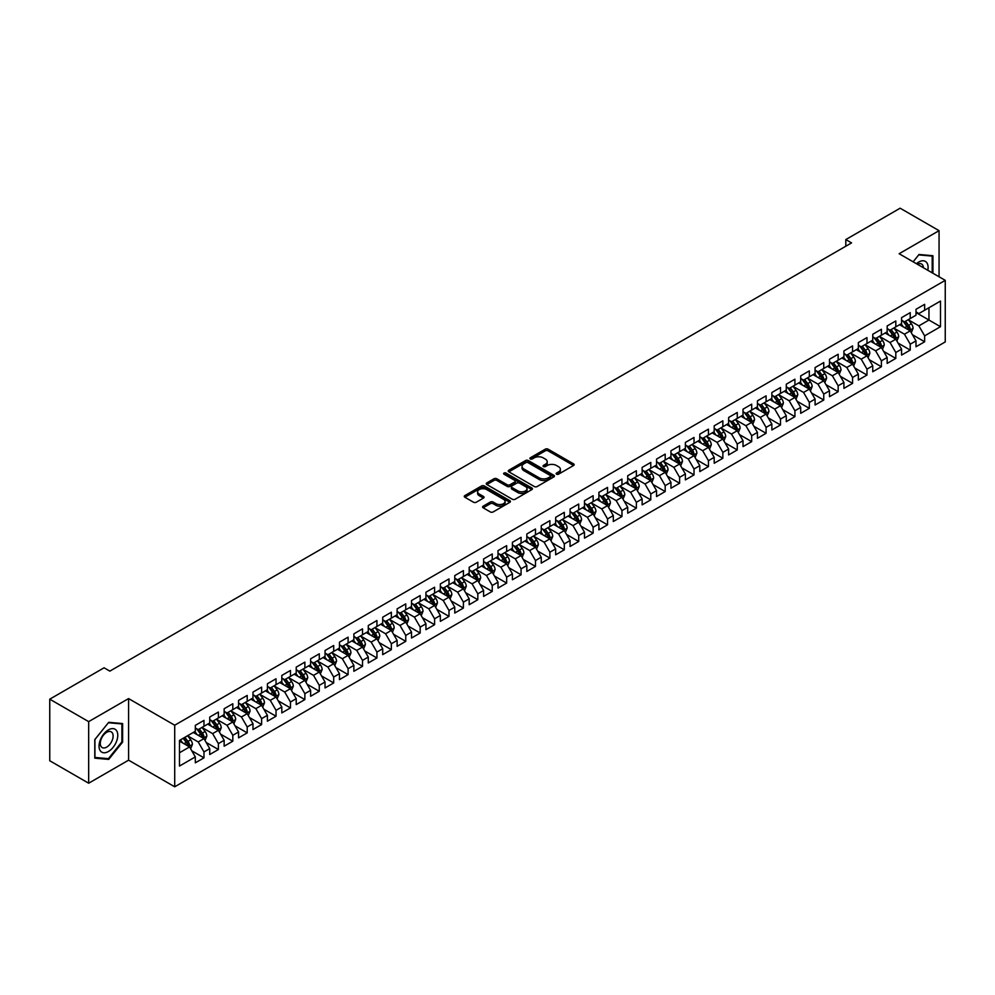 <?xml version="1.0" encoding="UTF-8"?>
<svg xmlns="http://www.w3.org/2000/svg" width="995" height="995" viewBox="0 0 995 995"><rect width="100%" height="100%" fill="white"/><g stroke="black" fill="none" stroke-linecap="round" stroke-linejoin="round"><path stroke-width="1.49" d="M556.566 474.18A1.405 0.808 0 0 0 558.543 474.18L573.58 465.498A2.002 1.157 0 0 0 574.165 464.69A2.002 1.157 0 0 0 573.58 463.869L548.108 449.168A2.002 1.157 0 0 0 545.285 449.168L530.248 457.849A1.405 0.808 0 0 0 532.226 458.993L534.178 457.862A6.405 3.694 0 0 1 543.233 457.862L545.347 459.093A6.405 3.694 0 0 1 547.225 461.705A6.405 3.694 0 0 1 545.347 464.317L543.407 465.436A1.405 0.808 0 0 0 545.384 466.58L547.337 465.461A6.405 3.694 0 0 1 556.392 465.461L558.506 466.692A6.405 3.694 0 0 1 560.384 469.304A6.405 3.694 0 0 1 558.506 471.916L556.566 473.035A1.405 0.808 0 0 0 556.566 474.18L556.566 473.035M483.172 506.181A2.002 1.157 0 0 0 482.587 507.002A2.002 1.157 0 0 0 483.172 507.811L490.311 511.94A2.002 1.157 0 0 0 493.147 511.94L509.838 502.301A2.002 1.157 0 0 0 510.423 501.48A2.002 1.157 0 0 0 509.838 500.672L484.378 485.97A2.002 1.157 0 0 0 481.543 485.97L464.852 495.597A2.002 1.157 0 0 0 464.267 496.418A2.002 1.157 0 0 0 464.852 497.239L473.483 502.214A2.002 1.157 0 0 0 476.306 502.214L483.458 498.097A2.002 1.157 0 0 0 484.043 497.276A2.002 1.157 0 0 0 483.458 496.455L479.18 493.993A5.348 3.084 0 0 1 477.612 491.804A5.348 3.084 0 0 1 480.908 488.955A5.348 3.084 0 0 1 486.742 489.615L503.507 499.303A5.348 3.084 0 0 1 505.074 501.48A5.348 3.084 0 0 1 501.778 504.341A5.348 3.084 0 0 1 495.945 503.669L493.147 502.052A2.002 1.157 0 0 0 490.311 502.052L483.172 506.181L483.172 507.811L490.311 503.719L490.311 502.052M88.667 721.636L88.667 783.214L128.591 760.168L128.591 698.589L88.667 721.636L49.75 699.174L104.089 667.794L109.848 671.127L851.558 242.904L845.8 239.571L845.8 246.238M128.591 698.589L174.71 725.218L945.25 280.354L945.25 341.932L174.71 786.796L174.71 725.218M939.056 276.772L939.056 230.666L899.132 253.725L945.25 280.354M939.056 230.666L900.139 208.204L845.8 239.571M534.315 486.53A2.002 1.157 0 0 0 537.151 486.53L553.842 476.903A2.002 1.157 0 0 0 554.426 476.083A2.002 1.157 0 0 0 553.842 475.262L528.37 460.561A2.002 1.157 0 0 0 525.547 460.561L508.855 470.2A2.002 1.157 0 0 0 508.258 471.021A2.002 1.157 0 0 0 508.855 471.829L534.315 486.53M504.527 474.491A1.405 0.808 0 0 1 505.945 474.677L531.815 489.615L515.149 499.241A2.002 1.157 0 0 1 512.313 499.241L486.853 484.54L493.993 480.436L493.993 478.782L486.853 482.898A2.002 1.157 0 0 0 486.269 483.719A2.002 1.157 0 0 0 486.853 484.54L486.853 482.898M493.993 480.436A2.002 1.157 0 0 1 496.828 480.436L496.828 478.782A2.002 1.157 0 0 0 493.993 478.782M496.828 478.782L507.151 484.739A2.002 1.157 0 0 0 509.987 484.739L514.726 482.003A2.002 1.157 0 0 0 515.31 481.182A2.002 1.157 0 0 0 514.726 480.374L503.967 474.167A1.405 0.808 0 0 1 505.945 473.023L531.84 487.96A2.002 1.157 0 0 1 532.424 488.781A2.002 1.157 0 0 1 531.84 489.602L531.84 487.96M915.997 312.554L928.957 320.042L928.957 307.729L940.499 301.075L924.641 310.229L924.641 304.321L915.997 309.308L915.997 315.216L910.226 318.549L910.226 312.641L901.582 317.629L901.582 323.537L895.811 326.87L895.811 320.962L887.167 325.95L887.167 331.857L881.396 335.191L881.396 329.283L872.752 334.27L872.752 340.178L866.981 343.511L866.981 337.603L858.337 342.591L858.337 348.499L852.578 351.832L852.578 345.924L843.922 350.912L843.922 356.819L838.163 360.153L838.163 354.245L829.507 359.245L829.507 365.153L823.748 368.473L823.748 362.566L815.092 367.565L815.092 373.473L809.333 376.794L809.333 370.886L800.689 375.886L800.689 381.794L794.918 385.115L794.918 379.207L786.274 384.207L786.274 390.115L780.503 393.435L780.503 387.528L771.859 392.527L771.859 398.435L766.088 401.756L766.088 395.848L757.444 400.848L757.444 406.756L751.685 410.077L751.685 404.169L743.029 409.169L743.029 415.077L737.27 418.41L737.27 412.502L728.614 417.49L728.614 423.397L722.855 426.731L722.855 420.823L714.199 425.81L714.199 431.718L708.44 435.051L708.44 429.144L699.796 434.131L699.796 440.039L694.025 443.372L694.025 437.464L685.381 442.452L685.381 448.359L679.61 451.693L679.61 445.785L670.966 450.772L670.966 456.68L665.195 460.013L665.195 454.106L656.551 459.093L656.551 465.001L650.78 468.334L650.78 462.426L642.136 467.414L642.136 473.321L636.377 476.655L636.377 470.747L627.721 475.734L627.721 481.642L621.962 484.975L621.962 479.068L613.306 484.055L613.306 489.963L607.547 493.296L607.547 487.388L598.903 492.388L598.903 498.296L593.132 501.617L593.132 495.709L584.488 500.709L584.488 506.617L578.717 509.937L578.717 504.03L570.073 509.03L570.073 514.937L564.302 518.258L564.302 512.35L555.658 517.35L555.658 523.258L549.887 526.579L549.887 520.671L541.243 525.671L541.243 531.579L535.484 534.9L535.484 528.992L526.828 533.992L526.828 539.899L521.069 543.22L521.069 537.312L512.413 542.312L512.413 548.22L506.654 551.553L506.654 545.646L498.01 550.633L498.01 556.541L492.239 559.874L492.239 553.966L483.595 558.954L483.595 564.861L477.824 568.195L477.824 562.287L469.18 567.274L469.18 573.182L463.409 576.515L463.409 570.608L454.765 575.595L454.765 581.503L448.994 584.836L448.994 578.928L440.35 583.916L440.35 589.824L434.591 593.157L434.591 587.249L425.935 592.236L425.935 598.144L420.176 601.477L420.176 595.57L411.52 600.557L411.52 606.465L405.761 609.798L405.761 603.89L397.117 608.878L397.117 614.786L391.346 618.119L391.346 612.211L382.702 617.198L382.702 623.106L376.931 626.44L376.931 620.532L368.287 625.519L368.287 631.439L362.516 634.76L362.516 628.852L353.872 633.852L353.872 639.76L348.101 643.081L348.101 637.173L339.457 642.173L339.457 648.081L333.698 651.402L333.698 645.494L325.042 650.494L325.042 656.401L319.283 659.722L319.283 653.814L310.627 658.814L310.627 664.722L304.868 668.043L304.868 662.135L296.224 667.135L296.224 673.043L290.453 676.364L290.453 670.456L281.809 675.456L281.809 681.364L276.038 684.697L276.038 678.777L267.394 683.776L267.394 689.684L261.623 693.018L261.623 687.11L252.979 692.097L252.979 698.005L247.208 701.338L247.208 695.43L238.564 700.418L238.564 706.326L232.805 709.659L232.805 703.751L224.149 708.739L224.149 714.646L218.39 717.98L218.39 712.072L209.734 717.059L209.734 722.967L203.975 726.3L203.975 720.392L195.318 725.38L195.318 731.288L179.473 740.442L179.473 766.075L195.318 756.921L189.56 746.934L179.473 741.113M940.499 301.075L940.499 326.708L924.641 335.85L918.87 325.875L908.423 319.843M912.465 334.73L924.641 341.77L924.641 335.85M924.641 341.77L915.997 346.757L915.997 340.85L910.226 344.183L904.455 334.196L894.007 328.163M898.05 343.051L910.226 350.091L910.226 344.183M910.226 350.091L901.582 355.078L901.582 349.17L895.811 352.504L890.052 342.516L879.592 336.484M883.635 351.372L895.811 358.411L895.811 352.504M895.811 358.411L887.167 363.399L887.167 357.491L881.396 360.824L875.637 350.837L865.19 344.805M869.22 359.692L881.396 366.732L881.396 360.824M881.396 366.732L872.752 371.72L872.752 365.812L866.981 369.145L861.222 359.158L850.775 353.125M854.804 368.013L866.981 375.053L866.981 369.145M866.981 375.053L858.337 380.04L858.337 374.132L852.578 377.466L846.807 367.478L836.36 361.446M840.389 376.334L852.578 383.373L852.578 377.466M852.578 383.373L843.922 388.361L843.922 382.453L838.163 385.786L832.392 375.799L821.945 369.767M825.974 384.667L838.163 391.694L838.163 385.786M838.163 391.694L829.507 396.682L829.507 390.774L823.748 394.107L817.977 384.12L807.53 378.088M811.572 392.988L823.748 400.015L823.748 394.107M823.748 400.015L815.092 405.002L815.092 399.094L809.333 402.428L803.562 392.44L793.114 386.408M797.157 401.308L809.333 408.336L809.333 402.428M809.333 408.336L800.689 413.323L800.689 407.415L794.918 410.748L789.159 400.761L778.699 394.729M782.742 409.629L794.918 416.656L794.918 410.748M794.918 416.656L786.274 421.656L786.274 415.736L780.503 419.069L774.744 409.082L764.284 403.05M768.327 417.95L780.503 424.977L780.503 419.069M780.503 424.977L771.859 429.977L771.859 424.069L766.088 427.39L760.329 417.402L749.882 411.37M753.911 426.27L766.088 433.298L766.088 427.39M766.088 433.298L757.444 438.297L757.444 432.39L751.685 435.71L745.914 425.723L735.467 419.691M739.496 434.591L751.685 441.618L751.685 435.71M751.685 441.618L743.029 446.618L743.029 440.71L737.27 444.031L731.499 434.044L721.052 428.012M725.081 442.912L737.27 449.939L737.27 444.031M737.27 449.939L728.614 454.939L728.614 449.031L722.855 452.352L717.084 442.365L706.637 436.332M710.679 451.232L722.855 458.26L722.855 452.352M722.855 458.26L714.199 463.26L714.199 457.352L708.44 460.673L702.669 450.698L692.221 444.653M696.264 459.553L708.44 466.58L708.44 460.673M708.44 466.58L699.796 471.58L699.796 465.672L694.025 468.993L688.266 459.018L677.806 452.986M681.849 467.874L694.025 474.913L694.025 468.993M694.025 474.913L685.381 479.901L685.381 473.993L679.61 477.326L673.851 467.339L663.391 461.307M667.434 476.195L679.61 483.234L679.61 477.326M679.61 483.234L670.966 488.222L670.966 482.314L665.195 485.647L659.436 475.66L648.989 469.628M653.018 484.515L665.195 491.555L665.195 485.647M665.195 491.555L656.551 496.542L656.551 490.635L650.78 493.968L645.021 483.98L634.574 477.948M638.603 492.836L650.78 499.876L650.78 493.968M650.78 499.876L642.136 504.863L642.136 498.955L636.377 502.288L630.606 492.301L620.159 486.269M624.188 501.157L636.377 508.196L636.377 502.288M636.377 508.196L627.721 513.184L627.721 507.276L621.962 510.609L616.191 500.622L605.744 494.59M609.786 509.477L621.962 516.517L621.962 510.609M621.962 516.517L613.306 521.504L613.306 515.597L607.547 518.93L601.776 508.942L591.328 502.91M595.371 517.81L607.547 524.838L607.547 518.93M607.547 524.838L598.903 529.825L598.903 523.917L593.132 527.25L587.361 517.263L576.913 511.231M580.956 526.131L593.132 533.158L593.132 527.25M593.132 533.158L584.488 538.146L584.488 532.238L578.717 535.571L572.958 525.584L562.498 519.552M566.541 534.452L578.717 541.479L578.717 535.571M578.717 541.479L570.073 546.466L570.073 540.559L564.302 543.892L558.543 533.905L548.096 527.872M552.125 542.772L564.302 549.8L564.302 543.892M564.302 549.8L555.658 554.8L555.658 548.879L549.887 552.213L544.128 542.225L533.681 536.193M537.71 551.093L549.887 558.12L549.887 552.213M549.887 558.12L541.243 563.12L541.243 557.212L535.484 560.533L529.713 550.546L519.266 544.514M523.295 559.414L535.484 566.441L535.484 560.533M535.484 566.441L526.828 571.441L526.828 565.533L521.069 568.854L515.298 558.867L504.851 552.834M508.893 567.735L521.069 574.762L521.069 568.854M521.069 574.762L512.413 579.762L512.413 573.854L506.654 577.175L500.883 567.187L490.435 561.155M494.478 576.055L506.654 583.082L506.654 577.175M506.654 583.082L498.01 588.082L498.01 582.174L492.239 585.495L486.468 575.508L476.02 569.476M480.063 584.376L492.239 591.403L492.239 585.495M492.239 591.403L483.595 596.403L483.595 590.495L477.824 593.816L472.065 583.841L461.605 577.796M465.648 592.697L477.824 599.724L477.824 593.816M477.824 599.724L469.18 604.724L469.18 598.816L463.409 602.137L457.65 592.162L447.203 586.13M451.232 601.017L463.409 608.057L463.409 602.137M463.409 608.057L454.765 613.044L454.765 607.137L448.994 610.47L443.235 600.482L432.788 594.45M436.817 609.338L448.994 616.378L448.994 610.47M448.994 616.378L440.35 621.365L440.35 615.457L434.591 618.79L428.82 608.803L418.373 602.771M422.402 617.659L434.591 624.698L434.591 618.79M434.591 624.698L425.935 629.686L425.935 623.778L420.176 627.111L414.405 617.124L403.958 611.092M407.987 625.979L420.176 633.019L420.176 627.111M420.176 633.019L411.52 638.006L411.52 632.099L405.761 635.432L399.99 625.445L389.542 619.412M393.585 634.3L405.761 641.34L405.761 635.432M405.761 641.34L397.117 646.327L397.117 640.419L391.346 643.753L385.575 633.765L375.127 627.733M379.17 642.621L391.346 649.66L391.346 643.753M391.346 649.66L382.702 654.648L382.702 648.74L376.931 652.073L371.172 642.086L360.712 636.054M364.755 650.954L376.931 657.981L376.931 652.073M376.931 657.981L368.287 662.968L368.287 657.061L362.516 660.394L356.757 650.407L346.31 644.374M350.339 659.275L362.516 666.302L362.516 660.394M362.516 666.302L353.872 671.289L353.872 665.381L348.101 668.715L342.342 658.727L331.895 652.695M335.924 667.595L348.101 674.622L348.101 668.715M348.101 674.622L339.457 679.61L339.457 673.702L333.698 677.035L327.927 667.048L317.48 661.016M321.509 675.916L333.698 682.943L333.698 677.035M333.698 682.943L325.042 687.943L325.042 682.023L319.283 685.356L313.512 675.369L303.065 669.336M307.094 684.237L319.283 691.264L319.283 685.356M319.283 691.264L310.627 696.264L310.627 690.356L304.868 693.677L299.097 683.689L288.649 677.657M292.692 692.557L304.868 699.584L304.868 693.677M304.868 699.584L296.224 704.584L296.224 698.677L290.453 701.997L284.682 692.01L274.234 685.978M278.277 700.878L290.453 707.905L290.453 701.997M290.453 707.905L281.809 712.905L281.809 706.997L276.038 710.318L270.279 700.331L259.819 694.299M263.862 709.199L276.038 716.226L276.038 710.318M276.038 716.226L267.394 721.226L267.394 715.318L261.623 718.639L255.864 708.651L245.417 702.619M249.446 717.519L261.623 724.547L261.623 718.639M261.623 724.547L252.979 729.546L252.979 723.639L247.208 726.959L241.449 716.985L231.002 710.94M235.031 725.84L247.208 732.867L247.208 726.959M247.208 732.867L238.564 737.867L238.564 731.959L232.805 735.28L227.034 725.305L216.587 719.261M220.616 734.161L232.805 741.2L232.805 735.28M232.805 741.2L224.149 746.188L224.149 740.28L218.39 743.613L212.619 733.626L202.172 727.594M206.201 742.481L218.39 749.521L218.39 743.613M218.39 749.521L209.734 754.508L209.734 748.601L203.975 751.934L198.204 741.947L187.756 735.914M191.799 750.802L203.975 757.842L203.975 751.934M203.975 757.842L195.318 762.829L195.318 756.921M195.318 727.967L198.204 729.621L203.975 726.3M179.473 752.755L189.56 746.934M209.734 719.646L212.619 721.3L218.39 717.98M198.204 741.947L203.975 738.613L193.304 732.457M209.734 748.601L203.975 738.613M224.149 711.325L227.034 712.98L232.805 709.659M212.619 733.626L218.39 730.293L207.719 724.136M224.149 740.28L218.39 730.293M238.564 702.992L241.449 704.659L247.208 701.338M227.034 725.305L232.805 721.972L222.134 715.815M238.564 731.959L232.805 721.972M252.979 694.672L255.864 696.338L261.623 693.018M241.449 716.985L247.208 713.651L236.549 707.495M252.979 723.639L247.208 713.651M267.394 686.351L270.279 688.018L276.038 684.697M255.864 708.651L261.623 705.331L250.964 699.174M267.394 715.318L261.623 705.331M281.809 678.03L284.682 679.697L290.453 676.364M270.279 700.331L276.038 697.01L265.379 690.853M281.809 706.997L276.038 697.01M296.224 669.71L299.097 671.376L304.868 668.043M284.682 692.01L290.453 688.689L279.782 682.533M296.224 698.677L290.453 688.689M310.627 661.389L313.512 663.056L319.283 659.722M299.097 683.689L304.868 680.369L294.197 674.212M310.627 690.356L304.868 680.369M325.042 653.068L327.927 654.735L333.698 651.402M313.512 675.369L319.283 672.048L308.612 665.879M325.042 682.023L319.283 672.048M339.457 644.748L342.342 646.414L348.101 643.081M327.927 667.048L333.698 663.727L323.027 657.558M339.457 673.702L333.698 663.727M353.872 636.427L356.757 638.093L362.516 634.76M342.342 658.727L348.101 655.394L337.442 649.237M353.872 665.381L348.101 655.394M368.287 628.106L371.172 629.773L376.931 626.44M356.757 650.407L362.516 647.073L351.857 640.917M368.287 657.061L362.516 647.073M382.702 619.785L385.575 621.452L391.346 618.119M371.172 642.086L376.931 638.753L366.272 632.596M382.702 648.74L376.931 638.753M397.117 611.465L399.99 613.131L405.761 609.798M385.575 633.765L391.346 630.432L380.675 624.275M397.117 640.419L391.346 630.432M411.52 603.144L414.405 604.811L420.176 601.477M399.99 625.445L405.761 622.111L395.09 615.955M411.52 632.099L405.761 622.111M425.935 594.823L428.82 596.478L434.591 593.157M414.405 617.124L420.176 613.791L409.505 607.634M425.935 623.778L420.176 613.791M440.35 586.503L443.235 588.157L448.994 584.836M428.82 608.803L434.591 605.47L423.92 599.313M440.35 615.457L434.591 605.47M454.765 578.182L457.65 579.836L463.409 576.515M443.235 600.482L448.994 597.149L438.335 590.993M454.765 607.137L448.994 597.149M469.18 569.849L472.065 571.516L477.824 568.195M457.65 592.162L463.409 588.829L452.75 582.672M469.18 598.816L463.409 588.829M483.595 561.528L486.468 563.195L492.239 559.874M472.065 583.841L477.824 580.508L467.165 574.351M483.595 590.495L477.824 580.508M498.01 553.208L500.883 554.874L506.654 551.553M486.468 575.508L492.239 572.187L481.568 566.031M498.01 582.174L492.239 572.187M512.413 544.887L515.298 546.553L521.069 543.22M500.883 567.187L506.654 563.866L495.983 557.71M512.413 573.854L506.654 563.866M526.828 536.566L529.713 538.233L535.484 534.9M515.298 558.867L521.069 555.546L510.398 549.389M526.828 565.533L521.069 555.546M541.243 528.245L544.128 529.912L549.887 526.579M529.713 550.546L535.484 547.225L524.813 541.069M541.243 557.212L535.484 547.225M555.658 519.925L558.543 521.591L564.302 518.258M544.128 542.225L549.887 538.904L539.228 532.735M555.658 548.879L549.887 538.904M570.073 511.604L572.958 513.271L578.717 509.937M558.543 533.905L564.302 530.584L553.643 524.415M570.073 540.559L564.302 530.584M584.488 503.283L587.361 504.95L593.132 501.617M572.958 525.584L578.717 522.251L568.058 516.094M584.488 532.238L578.717 522.251M598.903 494.963L601.776 496.629L607.547 493.296M587.361 517.263L593.132 513.93L582.461 507.773M598.903 523.917L593.132 513.93M613.306 486.642L616.191 488.309L621.962 484.975M601.776 508.942L607.547 505.609L596.876 499.453M613.306 515.597L607.547 505.609M627.721 478.321L630.606 479.988L636.377 476.655M616.191 500.622L621.962 497.289L611.291 491.132M627.721 507.276L621.962 497.289M642.136 470.001L645.021 471.667L650.78 468.334M630.606 492.301L636.377 488.968L625.706 482.811M642.136 498.955L636.377 488.968M656.551 461.68L659.436 463.334L665.195 460.013M645.021 483.98L650.78 480.647L640.121 474.491M656.551 490.635L650.78 480.647M670.966 453.359L673.851 455.013L679.61 451.693M659.436 475.66L665.195 472.326L654.536 466.17M670.966 482.314L665.195 472.326M685.381 445.039L688.266 446.693L694.025 443.372M673.851 467.339L679.61 464.006L668.951 457.849M685.381 473.993L679.61 464.006M699.796 436.705L702.669 438.372L708.44 435.051M688.266 459.018L694.025 455.685L683.354 449.529M699.796 465.672L694.025 455.685M714.199 428.385L717.084 430.051L722.855 426.731M702.669 450.698L708.44 447.364L697.769 441.208M714.199 457.352L708.44 447.364M728.614 420.064L731.499 421.731L737.27 418.41M717.084 442.365L722.855 439.044L712.184 432.887M728.614 449.031L722.855 439.044M743.029 411.743L745.914 413.41L751.685 410.077M731.499 434.044L737.27 430.723L726.599 424.566M743.029 440.71L737.27 430.723M757.444 403.423L760.329 405.089L766.088 401.756M745.914 425.723L751.685 422.402L741.014 416.246M757.444 432.39L751.685 422.402M771.859 395.102L774.744 396.769L780.503 393.435M760.329 417.402L766.088 414.082L755.429 407.925M771.859 424.069L766.088 414.082M786.274 386.781L789.159 388.448L794.918 385.115M774.744 409.082L780.503 405.761L769.844 399.592M786.274 415.736L780.503 405.761M800.689 378.461L803.562 380.127L809.333 376.794M789.159 400.761L794.918 397.44L784.259 391.271M800.689 407.415L794.918 397.44M815.092 370.14L817.977 371.807L823.748 368.473M803.562 392.44L809.333 389.107L798.662 382.951M815.092 399.094L809.333 389.107M829.507 361.819L832.392 363.486L838.163 360.153M817.977 384.12L823.748 380.786L813.077 374.63M829.507 390.774L823.748 380.786M843.922 353.499L846.807 355.165L852.578 351.832M832.392 375.799L838.163 372.466L827.492 366.309M843.922 382.453L838.163 372.466M858.337 345.178L861.222 346.845L866.981 343.511M846.807 367.478L852.578 364.145L841.907 357.989M858.337 374.132L852.578 364.145M872.752 336.857L875.637 338.524L881.396 335.191M861.222 359.158L866.981 355.824L856.322 349.668M872.752 365.812L866.981 355.824M887.167 328.537L890.052 330.203L895.811 326.87M875.637 350.837L881.396 347.504L870.737 341.347M887.167 357.491L881.396 347.504M901.582 320.216L904.455 321.87L910.226 318.549M890.052 342.516L895.811 339.183L885.152 333.026M901.582 349.17L895.811 339.183M915.997 311.895L918.87 313.549L924.641 310.229M904.455 334.196L910.226 330.862L899.555 324.706M915.997 340.85L910.226 330.862M49.75 699.174L49.75 760.752L88.667 783.214M128.591 760.168L174.71 786.796M918.87 325.875L928.957 320.042L940.499 326.708M932.924 273.239L932.924 255.727L919.019 254.484L913.136 261.809L918.733 254.894L932.203 256.101L932.203 272.817M122.609 742.108L122.609 723.564L108.704 722.32L94.786 739.621L94.786 758.165L108.704 759.409L122.609 742.108L121.887 741.685M557.125 474.379L558.506 473.583A6.405 3.694 0 0 0 560.384 470.971L560.384 469.304M547.225 461.705L547.225 463.371A6.405 3.694 0 0 1 545.347 465.983L543.966 466.779M573.543 465.523L548.108 450.834A2.002 1.157 0 0 0 545.285 450.834L530.808 459.192M553.842 475.262L553.842 476.903L528.37 462.227A2.002 1.157 0 0 0 525.547 462.227L508.88 471.854M550.297 476.655A1.405 0.808 0 0 0 550.297 475.51L527.947 462.6A1.405 0.808 0 0 0 525.969 462.6L523.917 463.782A6.405 3.694 0 0 0 522.039 466.406A6.405 3.694 0 0 0 523.917 469.018L539.203 477.836A6.405 3.694 0 0 0 548.257 477.836L550.297 476.655L550.297 478.321A1.405 0.808 0 0 0 550.708 477.749L550.708 476.083M522.039 466.406L522.039 468.06A6.405 3.694 0 0 0 523.917 470.685L523.917 469.018M550.297 478.321L548.257 479.503A6.405 3.694 0 0 1 539.203 479.503L523.917 470.685M496.828 480.436L507.151 486.406A2.002 1.157 0 0 0 509.987 486.406L514.726 483.669A2.002 1.157 0 0 0 515.31 482.849L515.31 481.182M517.873 490.921A5.348 3.084 0 0 0 523.706 491.592A5.348 3.084 0 0 0 527.002 488.744A5.348 3.084 0 0 0 525.435 486.555L519.527 483.147A2.002 1.157 0 0 0 516.703 483.147L511.965 485.883A2.002 1.157 0 0 0 511.38 486.704A2.002 1.157 0 0 0 511.965 487.513L517.873 490.921L517.873 492.587A5.348 3.084 0 0 0 523.706 493.259A5.348 3.084 0 0 0 527.002 490.411L527.002 488.744M511.38 486.704L511.38 488.358A2.002 1.157 0 0 0 511.965 489.179L511.965 487.513M517.873 492.587L511.965 489.179M505.074 501.48L505.074 503.147A5.348 3.084 0 0 1 501.778 506.007A5.348 3.084 0 0 1 495.945 505.336L493.147 503.719A2.002 1.157 0 0 0 490.311 503.719M477.612 491.804L477.612 493.47A5.348 3.084 0 0 0 479.18 495.659L479.18 493.993M483.458 496.455L483.458 498.097L479.18 495.659M509.838 500.672L509.838 502.301L484.378 487.625A2.002 1.157 0 0 0 481.543 487.625L464.876 497.251L464.852 495.597M107.236 758.563L108.704 759.409M911.296 332.716L913.074 328.35A5.398 3.122 -120 0 0 911.358 323.748L908.298 319.669M903.41 326.932L901.084 323.823M902.863 320.95L906.893 326.335A5.398 3.122 60 0 1 908.435 329.581L910.164 328.574A5.398 3.122 -120 0 0 908.622 325.328L905.549 321.248M903.808 321.497L907.589 326.547A2.749 1.592 60 0 1 908.087 327.38L910.164 328.574M896.881 341.036L898.672 336.671A5.398 3.122 -120 0 0 896.943 332.069L893.883 327.989M888.995 335.253L886.669 332.143M888.448 329.27L892.478 334.656A5.398 3.122 60 0 1 894.02 337.902L895.749 336.907A5.398 3.122 -120 0 0 894.207 333.648L891.147 329.569M889.393 329.818L893.174 334.867A2.749 1.592 60 0 1 893.672 335.701L895.749 336.907M882.465 349.357L884.256 344.991A5.398 3.122 -120 0 0 882.528 340.389L879.468 336.31M874.593 343.573L872.254 340.464M874.033 337.591L878.063 342.976A5.398 3.122 60 0 1 879.605 346.223L881.334 345.228A5.398 3.122 -120 0 0 879.791 341.969L876.732 337.89M874.978 338.138L878.759 343.188A2.749 1.592 60 0 1 879.257 344.021L881.334 345.228M927.813 270.279A13.246 7.649 120 0 0 926.842 262.767A13.246 7.649 120 0 0 916.42 263.712M923.422 267.755A9.067 5.236 120 0 0 922.576 264.968A9.067 5.236 120 0 0 921.557 264.023A9.067 5.236 120 0 0 917.39 264.272M931.308 255.578L932.203 256.101M100.296 750.79A13.246 7.649 120 0 0 113.094 747.357A13.246 7.649 120 0 0 116.527 730.604A13.246 7.649 120 0 0 103.729 734.036A13.246 7.649 120 0 0 100.296 750.79M101.154 746.623A9.067 5.236 120 0 0 102.174 747.568A9.067 5.236 120 0 0 110.607 743.327A9.067 5.236 120 0 0 112.261 732.805A9.067 5.236 120 0 0 111.241 731.86A9.067 5.236 120 0 0 102.796 736.089A9.067 5.236 120 0 0 101.154 746.623M108.418 722.731L121.887 723.925L121.887 741.897L108.418 758.663L94.935 757.456L94.935 739.496L108.38 722.706M120.992 723.415L121.887 723.925M868.05 357.678L869.841 353.312A5.398 3.122 -120 0 0 868.113 348.71L865.053 344.631M860.178 351.894L857.852 348.785M859.618 345.912L863.648 351.297A5.398 3.122 60 0 1 865.19 354.543L866.919 353.548A5.398 3.122 -120 0 0 865.376 350.29L862.317 346.21M860.563 346.459L864.344 351.509A2.749 1.592 60 0 1 864.854 352.342L866.919 353.548M853.635 365.998L855.426 361.633A5.398 3.122 -120 0 0 853.698 357.031L850.638 352.951M845.762 360.215L843.437 357.106M845.203 354.232L849.232 359.618A5.398 3.122 60 0 1 850.775 362.864L852.504 361.869A5.398 3.122 -120 0 0 850.961 358.623L847.902 354.531M846.148 354.78L849.941 359.829A2.749 1.592 60 0 1 850.439 360.663L852.504 361.869M839.22 374.319L841.011 369.953A5.398 3.122 -120 0 0 839.282 365.352L836.223 361.272M831.347 368.536L829.022 365.426M830.788 362.553L834.817 367.939A5.398 3.122 60 0 1 836.372 371.185L838.101 370.19A5.398 3.122 -120 0 0 836.546 366.944L833.487 362.852M831.745 363.1L835.526 368.15A2.749 1.592 60 0 1 836.024 368.996L838.101 370.19M824.818 382.64L826.596 378.274A5.398 3.122 -120 0 0 824.88 373.685L821.808 369.593M816.932 376.856L814.606 373.747M816.373 370.874L820.402 376.259A5.398 3.122 60 0 1 821.957 379.505L823.686 378.51A5.398 3.122 -120 0 0 822.131 375.264L819.072 371.172M817.33 371.421L821.111 376.471A2.749 1.592 60 0 1 821.609 377.316L823.686 378.51M810.403 390.96L812.181 386.595A5.398 3.122 -120 0 0 810.465 382.005L807.405 377.913M802.517 385.177L800.191 382.068M801.958 379.194L806 384.58A5.398 3.122 60 0 1 807.542 387.826L809.271 386.831A5.398 3.122 -120 0 0 807.729 383.585L804.656 379.493M802.915 379.754L806.696 384.791A2.749 1.592 60 0 1 807.194 385.637L809.271 386.831M795.988 399.281L797.766 394.915A5.398 3.122 -120 0 0 796.05 390.326L792.99 386.234M788.102 393.498L785.776 390.401M787.555 387.528L791.585 392.901A5.398 3.122 60 0 1 793.127 396.147L794.856 395.152A5.398 3.122 -120 0 0 793.313 391.906L790.254 387.814M788.5 388.075L792.281 393.112A2.749 1.592 60 0 1 792.779 393.958L794.856 395.152M781.572 407.602L783.363 403.249A5.398 3.122 -120 0 0 781.635 398.647L778.575 394.555M773.7 401.818L771.361 398.721M773.14 395.848L777.17 401.221A5.398 3.122 60 0 1 778.712 404.467L780.441 403.472A5.398 3.122 -120 0 0 778.898 400.226L775.839 396.134M774.085 396.396L777.866 401.445A2.749 1.592 60 0 1 778.364 402.278L780.441 403.472M767.157 415.922L768.948 411.569A5.398 3.122 -120 0 0 767.22 406.967L764.16 402.875M759.284 410.139L756.959 407.042M758.725 404.169L762.755 409.542A5.398 3.122 60 0 1 764.297 412.788L766.026 411.793A5.398 3.122 -120 0 0 764.483 408.547L761.424 404.455M759.67 404.716L763.451 409.766A2.749 1.592 60 0 1 763.961 410.599L766.026 411.793M752.742 424.243L754.533 419.89A5.398 3.122 -120 0 0 752.805 415.288L749.745 411.196M744.869 418.472L742.544 415.363M744.31 412.49L748.339 417.863A5.398 3.122 60 0 1 749.882 421.109L751.611 420.114A5.398 3.122 -120 0 0 750.068 416.868L747.009 412.776M745.255 413.037L749.036 418.087A2.749 1.592 60 0 1 749.546 418.92L751.611 420.114M738.327 432.564L740.118 428.211A5.398 3.122 -120 0 0 738.389 423.609L735.33 419.517M730.454 426.793L728.129 423.683M729.895 420.81L733.924 426.183A5.398 3.122 60 0 1 735.479 429.442L737.208 428.435A5.398 3.122 -120 0 0 735.653 425.188L732.594 421.096M730.852 421.358L734.633 426.407A2.749 1.592 60 0 1 735.131 427.241L737.208 428.435M723.925 440.885L725.703 436.531A5.398 3.122 -120 0 0 723.987 431.929L720.915 427.838M716.039 435.113L713.713 432.004M715.48 429.131L719.509 434.504A5.398 3.122 60 0 1 721.064 437.763L722.793 436.755A5.398 3.122 -120 0 0 721.238 433.509L718.179 429.417M716.437 429.678L720.218 434.728A2.749 1.592 60 0 1 720.716 435.561L722.793 436.755M709.51 449.205L711.288 444.852A5.398 3.122 -120 0 0 709.572 440.25L706.512 436.158M701.624 443.434L699.298 440.325M701.065 437.452L705.094 442.825A5.398 3.122 60 0 1 706.649 446.083L708.378 445.076A5.398 3.122 -120 0 0 706.836 441.83L703.764 437.75M702.022 437.999L705.803 443.049A2.749 1.592 60 0 1 706.301 443.882L708.378 445.076M695.095 457.538L696.873 453.173A5.398 3.122 -120 0 0 695.157 448.571L692.097 444.479M687.209 451.755L684.883 448.646M686.662 445.772L690.692 451.145A5.398 3.122 60 0 1 692.234 454.404L693.963 453.397A5.398 3.122 -120 0 0 692.42 450.15L689.361 446.071M687.607 446.32L691.388 451.369A2.749 1.592 60 0 1 691.886 452.203L693.963 453.397M680.679 465.859L682.471 461.493A5.398 3.122 -120 0 0 680.742 456.892L677.682 452.812M672.807 460.076L670.468 456.966M672.247 454.093L676.277 459.479A5.398 3.122 60 0 1 677.819 462.725L679.548 461.717A5.398 3.122 -120 0 0 678.005 458.471L674.946 454.392M673.192 454.64L676.973 459.69A2.749 1.592 60 0 1 677.471 460.523L679.548 461.717M666.264 474.18L668.055 469.814A5.398 3.122 -120 0 0 666.327 465.212L663.267 461.133M658.391 468.396L656.066 465.287M657.832 462.414L661.862 467.799A5.398 3.122 60 0 1 663.404 471.045L665.133 470.05A5.398 3.122 -120 0 0 663.59 466.792L660.531 462.712M658.777 462.961L662.558 468.011A2.749 1.592 60 0 1 663.068 468.844L665.133 470.05M651.849 482.5L653.64 478.135A5.398 3.122 -120 0 0 651.912 473.533L648.852 469.453M643.976 476.717L641.651 473.608M643.417 470.734L647.446 476.12A5.398 3.122 60 0 1 648.989 479.366L650.718 478.371A5.398 3.122 -120 0 0 649.175 475.112L646.116 471.033M644.362 471.282L648.143 476.331A2.749 1.592 60 0 1 648.653 477.165L650.718 478.371M637.434 490.821L639.225 486.455A5.398 3.122 -120 0 0 637.496 481.854L634.437 477.774M629.561 485.038L627.236 481.928M629.002 479.055L633.031 484.441A5.398 3.122 60 0 1 634.586 487.687L636.315 486.692A5.398 3.122 -120 0 0 634.76 483.433L631.701 479.354M629.959 479.602L633.74 484.652A2.749 1.592 60 0 1 634.238 485.485L636.315 486.692M623.032 499.142L624.81 494.776A5.398 3.122 -120 0 0 623.094 490.174L620.022 486.095M615.146 493.358L612.821 490.249M614.587 487.376L618.616 492.761A5.398 3.122 60 0 1 620.171 496.007L621.9 495.012A5.398 3.122 -120 0 0 620.345 491.766L617.286 487.674M615.544 487.923L619.325 492.973A2.749 1.592 60 0 1 619.823 493.806L621.9 495.012M608.617 507.462L610.395 503.097A5.398 3.122 -120 0 0 608.679 498.495L605.619 494.415M600.731 501.679L598.405 498.57M600.172 495.697L604.201 501.082A5.398 3.122 60 0 1 605.756 504.328L607.485 503.333A5.398 3.122 -120 0 0 605.943 500.087L602.87 495.995M601.129 496.244L604.91 501.293A2.749 1.592 60 0 1 605.408 502.139L607.485 503.333M594.202 515.783L595.98 511.418A5.398 3.122 -120 0 0 594.264 506.828L591.204 502.736M586.316 510L583.99 506.89M585.769 504.017L589.799 509.403A5.398 3.122 60 0 1 591.341 512.649L593.07 511.654A5.398 3.122 -120 0 0 591.528 508.408L588.455 504.316M586.714 504.564L590.495 509.614A2.749 1.592 60 0 1 590.993 510.46L593.07 511.654M579.787 524.104L581.577 519.738A5.398 3.122 -120 0 0 579.849 515.149L576.789 511.057M571.914 518.32L569.575 515.211M571.354 512.338L575.384 517.723A5.398 3.122 60 0 1 576.926 520.97L578.655 519.975A5.398 3.122 -120 0 0 577.112 516.728L574.053 512.636M572.299 512.898L576.08 517.935A2.749 1.592 60 0 1 576.578 518.781L578.655 519.975M565.371 532.424L567.162 528.059A5.398 3.122 -120 0 0 565.434 523.469L562.374 519.378M557.498 526.641L555.173 523.544M556.939 520.659L560.969 526.044A5.398 3.122 60 0 1 562.511 529.29L564.24 528.295A5.398 3.122 -120 0 0 562.697 525.049L559.638 520.957M557.884 521.218L561.665 526.255A2.749 1.592 60 0 1 562.175 527.101L564.24 528.295M550.956 540.745L552.747 536.392A5.398 3.122 -120 0 0 551.019 531.79L547.959 527.698M543.083 534.962L540.758 531.865M542.524 528.992L546.553 534.365A5.398 3.122 60 0 1 548.096 537.611L549.825 536.616A5.398 3.122 -120 0 0 548.282 533.37L545.223 529.278M543.469 529.539L547.25 534.589A2.749 1.592 60 0 1 547.76 535.422L549.825 536.616M536.541 549.066L538.332 544.713A5.398 3.122 -120 0 0 536.603 540.111L533.544 536.019M528.668 543.282L526.343 540.185M528.109 537.312L532.138 542.685A5.398 3.122 60 0 1 533.681 545.932L535.422 544.937A5.398 3.122 -120 0 0 533.867 541.69L530.808 537.598M529.066 537.86L532.847 542.909A2.749 1.592 60 0 1 533.345 543.743L535.422 544.937M522.126 557.387L523.917 553.033A5.398 3.122 -120 0 0 522.201 548.432L519.129 544.34M514.253 551.616L511.928 548.506M513.694 545.633L517.723 551.006A5.398 3.122 60 0 1 519.278 554.252L521.007 553.257A5.398 3.122 -120 0 0 519.452 550.011L516.393 545.919M514.651 546.18L518.432 551.23A2.749 1.592 60 0 1 518.93 552.063L521.007 553.257M507.724 565.707L509.502 561.354A5.398 3.122 -120 0 0 507.786 556.752L504.726 552.66M499.838 559.936L497.512 556.827M499.279 553.954L503.308 559.327A5.398 3.122 60 0 1 504.863 562.585L506.592 561.578A5.398 3.122 -120 0 0 505.05 558.332L501.978 554.24M500.236 554.501L504.017 559.551A2.749 1.592 60 0 1 504.515 560.384L506.592 561.578M493.309 574.028L495.087 569.675A5.398 3.122 -120 0 0 493.371 565.073L490.311 560.981M485.423 568.257L483.097 565.148M484.876 562.274L488.906 567.647A5.398 3.122 60 0 1 490.448 570.906L492.177 569.899A5.398 3.122 -120 0 0 490.635 566.653L487.562 562.561M485.821 562.822L489.602 567.871A2.749 1.592 60 0 1 490.1 568.705L492.177 569.899M478.894 582.349L480.685 577.995A5.398 3.122 -120 0 0 478.956 573.394L475.896 569.302M471.008 576.578L468.682 573.468M470.461 570.595L474.491 575.968A5.398 3.122 60 0 1 476.033 579.227L477.762 578.219A5.398 3.122 -120 0 0 476.219 574.973L473.16 570.881M471.406 571.142L475.187 576.192A2.749 1.592 60 0 1 475.685 577.025L477.762 578.219M464.478 590.682L466.269 586.316A5.398 3.122 -120 0 0 464.541 581.714L461.481 577.622M456.605 584.898L454.267 581.789M456.046 578.916L460.076 584.289A5.398 3.122 60 0 1 461.618 587.547L463.347 586.54A5.398 3.122 -120 0 0 461.804 583.294L458.745 579.214M456.991 579.463L460.772 584.513A2.749 1.592 60 0 1 461.27 585.346L463.347 586.54M450.063 599.002L451.854 594.637A5.398 3.122 -120 0 0 450.126 590.035L447.066 585.943M442.19 593.219L439.865 590.11M441.631 587.237L445.66 592.622A5.398 3.122 60 0 1 447.203 595.868L448.932 594.861A5.398 3.122 -120 0 0 447.389 591.615L444.33 587.535M442.576 587.784L446.357 592.833A2.749 1.592 60 0 1 446.867 593.667L448.932 594.861M435.648 607.323L437.439 602.958A5.398 3.122 -120 0 0 435.71 598.356L432.651 594.276M427.775 601.54L425.45 598.43M427.216 595.557L431.245 600.943A5.398 3.122 60 0 1 432.788 604.189L434.529 603.194A5.398 3.122 -120 0 0 432.974 599.935L429.915 595.856M428.173 596.104L431.954 601.154A2.749 1.592 60 0 1 432.452 601.987L434.529 603.194M421.233 615.644L423.024 611.278A5.398 3.122 -120 0 0 421.308 606.676L418.236 602.597M413.36 609.86L411.034 606.751M412.801 603.878L416.83 609.263A5.398 3.122 60 0 1 418.385 612.51L420.114 611.515A5.398 3.122 -120 0 0 418.559 608.256L415.5 604.176M413.758 604.425L417.539 609.475A2.749 1.592 60 0 1 418.037 610.308L420.114 611.515M406.831 623.964L408.609 619.599A5.398 3.122 -120 0 0 406.893 614.997L403.821 610.918M398.945 618.181L396.619 615.072M398.386 612.199L402.415 617.584A5.398 3.122 60 0 1 403.97 620.83L405.699 619.835A5.398 3.122 -120 0 0 404.144 616.577L401.084 612.497M399.343 612.746L403.124 617.795A2.749 1.592 60 0 1 403.622 618.629L405.699 619.835M392.416 632.285L394.194 627.92A5.398 3.122 -120 0 0 392.478 623.318L389.418 619.238M384.53 626.502L382.204 623.392M383.983 620.519L388.013 625.905A5.398 3.122 60 0 1 389.555 629.151L391.284 628.156A5.398 3.122 -120 0 0 389.741 624.897L386.669 620.818M384.928 621.067L388.709 626.116A2.749 1.592 60 0 1 389.207 626.949L391.284 628.156M378 640.606L379.791 636.24A5.398 3.122 -120 0 0 378.063 631.638L375.003 627.559M370.115 634.822L367.789 631.713M369.568 628.84L373.598 634.225A5.398 3.122 60 0 1 375.14 637.472L376.869 636.477A5.398 3.122 -120 0 0 375.326 633.23L372.267 629.138M370.513 629.387L374.294 634.437A2.749 1.592 60 0 1 374.792 635.27L376.869 636.477M363.585 648.927L365.376 644.561A5.398 3.122 -120 0 0 363.648 639.959L360.588 635.88M355.712 643.143L353.374 640.034M355.153 637.161L359.183 642.546A5.398 3.122 60 0 1 360.725 645.792L362.454 644.797A5.398 3.122 -120 0 0 360.911 641.551L357.852 637.459M356.098 637.708L359.879 642.758A2.749 1.592 60 0 1 360.377 643.603L362.454 644.797M349.17 657.247L350.961 652.882A5.398 3.122 -120 0 0 349.233 648.292L346.173 644.2M341.297 651.464L338.972 648.354M340.738 645.481L344.767 650.867A5.398 3.122 60 0 1 346.31 654.113L348.039 653.118A5.398 3.122 -120 0 0 346.496 649.872L343.437 645.78M341.683 646.041L345.464 651.078A2.749 1.592 60 0 1 345.974 651.924L348.039 653.118M334.755 665.568L336.546 661.202A5.398 3.122 -120 0 0 334.817 656.613L331.758 652.521M326.882 659.784L324.557 656.688M326.323 653.802L330.352 659.188A5.398 3.122 60 0 1 331.895 662.434L333.623 661.439A5.398 3.122 -120 0 0 332.081 658.192L329.022 654.101M327.268 654.362L331.061 659.399A2.749 1.592 60 0 1 331.559 660.245L333.623 661.439M320.34 673.889L322.131 669.523A5.398 3.122 -120 0 0 320.415 664.934L317.343 660.842M312.467 668.105L310.142 665.008M311.908 662.135L315.937 667.508A5.398 3.122 60 0 1 317.492 670.754L319.221 669.759A5.398 3.122 -120 0 0 317.666 666.513L314.607 662.421M312.865 662.682L316.646 667.732A2.749 1.592 60 0 1 317.144 668.565L319.221 669.759M305.938 682.209L307.716 677.856A5.398 3.122 -120 0 0 306 673.254L302.928 669.162M298.052 676.426L295.726 673.329M297.493 670.456L301.522 675.829A5.398 3.122 60 0 1 303.077 679.075L304.806 678.08A5.398 3.122 -120 0 0 303.251 674.834L300.192 670.742M298.45 671.003L302.231 676.053A2.749 1.592 60 0 1 302.729 676.886L304.806 678.08M291.523 690.53L293.301 686.177A5.398 3.122 -120 0 0 291.585 681.575L288.525 677.483M283.637 684.759L281.311 681.65M283.09 678.777L287.12 684.15A5.398 3.122 60 0 1 288.662 687.396L290.391 686.401A5.398 3.122 -120 0 0 288.849 683.155L285.776 679.063M284.035 679.324L287.816 684.373A2.749 1.592 60 0 1 288.314 685.207L290.391 686.401M277.108 698.851L278.899 694.498A5.398 3.122 -120 0 0 277.17 689.896L274.11 685.804M269.222 693.08L266.896 689.97M268.675 687.097L272.705 692.47A5.398 3.122 60 0 1 274.247 695.716L275.976 694.721A5.398 3.122 -120 0 0 274.433 691.475L271.374 687.383M269.62 687.644L273.401 692.694A2.749 1.592 60 0 1 273.899 693.527L275.976 694.721M262.692 707.171L264.483 702.818A5.398 3.122 -120 0 0 262.755 698.216L259.695 694.124M254.819 701.4L252.481 698.291M254.26 695.418L258.29 700.791A5.398 3.122 60 0 1 259.832 704.05L261.561 703.042A5.398 3.122 -120 0 0 260.018 699.796L256.959 695.704M255.205 695.965L258.986 701.015A2.749 1.592 60 0 1 259.484 701.848L261.561 703.042M248.277 715.492L250.068 711.139A5.398 3.122 -120 0 0 248.34 706.537L245.28 702.445M240.404 709.721L238.079 706.612M239.845 703.739L243.875 709.112A5.398 3.122 60 0 1 245.417 712.37L247.146 711.363A5.398 3.122 -120 0 0 245.603 708.117L242.544 704.025M240.79 704.286L244.571 709.336A2.749 1.592 60 0 1 245.081 710.169L247.146 711.363M233.862 723.813L235.653 719.46A5.398 3.122 -120 0 0 233.924 714.858L230.865 710.766M225.989 718.042L223.664 714.932M225.43 712.059L229.459 717.432A5.398 3.122 60 0 1 231.002 720.691L232.73 719.683A5.398 3.122 -120 0 0 231.188 716.437L228.129 712.358M226.375 712.607L230.168 717.656A2.749 1.592 60 0 1 230.666 718.489L232.73 719.683M219.447 732.146L221.238 727.78A5.398 3.122 -120 0 0 219.509 723.178L216.45 719.086M211.574 726.362L209.249 723.253M211.015 720.38L215.044 725.765A5.398 3.122 60 0 1 216.599 729.012L218.328 728.004A5.398 3.122 -120 0 0 216.773 724.758L213.714 720.678M211.972 720.927L215.753 725.977A2.749 1.592 60 0 1 216.251 726.81L218.328 728.004M205.045 740.467L206.823 736.101A5.398 3.122 -120 0 0 205.107 731.499L202.035 727.42M197.159 734.683L194.833 731.574M196.6 728.701L200.629 734.086A5.398 3.122 60 0 1 202.184 737.332L203.913 736.337A5.398 3.122 -120 0 0 202.358 733.079L199.298 728.999M197.557 729.248L201.338 734.298A2.749 1.592 60 0 1 201.836 735.131L203.913 736.337M190.63 748.787L192.408 744.422A5.398 3.122 -120 0 0 190.692 739.82L187.632 735.74M182.744 743.004L180.418 739.894M183.155 738.315L186.227 742.407A5.398 3.122 60 0 1 187.769 745.653L189.498 744.658A5.398 3.122 -120 0 0 187.956 741.399L184.883 737.32M183.54 738.103L186.923 742.618A2.749 1.592 60 0 1 187.421 743.452L189.498 744.658M558.506 473.583L558.506 471.916M543.407 466.58L543.407 465.436M545.347 465.983L545.347 464.317M530.248 458.993L530.248 457.849M545.285 450.834L545.285 449.168M548.108 450.834L548.108 449.168M573.58 465.498L573.58 463.869M508.855 471.829L508.855 470.2M525.547 462.227L525.547 460.561M528.37 462.227L528.37 460.561M539.203 479.503L539.203 477.836M548.257 479.503L548.257 477.836M507.151 486.406L507.151 484.739M509.987 486.406L509.987 484.739M514.726 483.669L514.726 482.003M505.945 474.677L505.945 473.023M493.147 503.719L493.147 502.052M495.945 505.336L495.945 503.669M481.543 487.625L481.543 485.97M484.378 487.625L484.378 485.97M909.554 330.477L913.049 328.449M908.622 325.328L911.358 323.748M904.629 327.629L906.893 326.335M895.139 338.797L898.634 336.77M894.207 333.648L896.943 332.069M890.214 335.949L892.478 334.656M880.724 347.118L884.219 345.091M879.791 341.969L882.528 340.389M875.799 344.27L878.063 342.976M866.309 355.439L869.804 353.424M865.376 350.29L868.113 348.71M861.396 352.591L863.648 351.297M851.894 363.76L855.389 361.745M850.961 358.623L853.698 357.031M846.981 360.924L849.232 359.618M837.479 372.08L840.974 370.065M836.546 366.944L839.282 365.352M832.566 369.244L834.817 367.939M823.064 380.401L826.559 378.386M822.131 375.264L824.88 373.685M818.151 377.565L820.402 376.259M808.649 388.722L812.156 386.707M807.729 383.585L810.465 382.005M803.736 385.886L806 384.58M794.246 397.042L797.741 395.027M793.313 391.906L796.05 390.326M789.321 394.207L791.585 392.901M779.831 405.363L783.326 403.348M778.898 400.226L781.635 398.647M774.906 402.527L777.17 401.221M765.416 413.684L768.911 411.669M764.483 408.547L767.22 406.967M760.491 410.848L762.755 409.542M751.001 422.004L754.496 419.989M750.068 416.868L752.805 415.288M746.088 419.169L748.339 417.863M736.586 430.325L740.081 428.31M735.653 425.188L738.389 423.609M731.673 427.489L733.924 426.183M722.171 438.646L725.666 436.631M721.238 433.509L723.987 431.929M717.258 435.81L719.509 434.504M707.756 446.966L711.251 444.952M706.836 441.83L709.572 440.25M702.843 444.131L705.094 442.825M693.353 455.3L696.848 453.272M692.42 450.15L695.157 448.571M688.428 452.451L690.692 451.145M678.938 463.62L682.433 461.593M678.005 458.471L680.742 456.892M674.013 460.772L676.277 459.479M664.523 471.941L668.018 469.914M663.59 466.792L666.327 465.212M659.598 469.093L661.862 467.799M650.108 480.262L653.603 478.234M649.175 475.112L651.912 473.533M645.195 477.413L647.446 476.12M635.693 488.582L639.188 486.567M634.76 483.433L637.496 481.854M630.78 485.734L633.031 484.441M621.278 496.903L624.773 494.888M620.345 491.766L623.094 490.174M616.365 494.067L618.616 492.761M606.863 505.224L610.358 503.209M605.943 500.087L608.679 498.495M601.95 502.388L604.201 501.082M592.46 513.544L595.955 511.529M591.528 508.408L594.264 506.828M587.535 510.709L589.799 509.403M578.045 521.865L581.54 519.85M577.112 516.728L579.849 515.149M573.12 519.029L575.384 517.723M563.63 530.186L567.125 528.171M562.697 525.049L565.434 523.469M558.705 527.35L560.969 526.044M549.215 538.506L552.71 536.492M548.282 533.37L551.019 531.79M544.302 535.671L546.553 534.365M534.8 546.827L538.295 544.812M533.867 541.69L536.603 540.111M529.887 543.991L532.138 542.685M520.385 555.148L523.88 553.133M519.452 550.011L522.201 548.432M515.472 552.312L517.723 551.006M505.97 563.468L509.465 561.454M505.05 558.332L507.786 556.752M501.057 560.633L503.308 559.327M491.567 571.789L495.062 569.774M490.635 566.653L493.371 565.073M486.642 568.953L488.906 567.647M477.152 580.11L480.647 578.095M476.219 574.973L478.956 573.394M472.227 577.274L474.491 575.968M462.737 588.443L466.232 586.416M461.804 583.294L464.541 581.714M457.812 585.595L460.076 584.289M448.322 596.764L451.817 594.736M447.389 591.615L450.126 590.035M443.409 593.915L445.66 592.622M433.907 605.084L437.402 603.057M432.974 599.935L435.71 598.356M428.994 602.236L431.245 600.943M419.492 613.405L422.987 611.378M418.559 608.256L421.308 606.676M414.579 610.557L416.83 609.263M405.077 621.726L408.572 619.711M404.144 616.577L406.893 614.997M400.164 618.878L402.415 617.584M390.674 630.046L394.169 628.032M389.741 624.897L392.478 623.318M385.749 627.211L388.013 625.905M376.259 638.367L379.754 636.352M375.326 633.23L378.063 631.638M371.334 635.531L373.598 634.225M361.844 646.688L365.339 644.673M360.911 641.551L363.648 639.959M356.919 643.852L359.183 642.546M347.429 655.008L350.924 652.994M346.496 649.872L349.233 648.292M342.516 652.173L344.767 650.867M333.014 663.329L336.509 661.314M332.081 658.192L334.817 656.613M328.101 660.493L330.352 659.188M318.599 671.65L322.094 669.635M317.666 666.513L320.415 664.934M313.686 668.814L315.937 667.508M304.184 679.971L307.679 677.956M303.251 674.834L306 673.254M299.271 677.135L301.522 675.829M289.781 688.291L293.276 686.276M288.849 683.155L291.585 681.575M284.856 685.455L287.12 684.15M275.366 696.612L278.861 694.597M274.433 691.475L277.17 689.896M270.441 693.776L272.705 692.47M260.951 704.933L264.446 702.918M260.018 699.796L262.755 698.216M256.026 702.097L258.29 700.791M246.536 713.253L250.031 711.238M245.603 708.117L248.34 706.537M241.623 710.418L243.875 709.112M232.121 721.586L235.616 719.559M231.188 716.437L233.924 714.858M227.208 718.738L229.459 717.432M217.706 729.907L221.201 727.88M216.773 724.758L219.509 723.178M212.793 727.059L215.044 725.765M203.291 738.228L206.786 736.2M202.358 733.079L205.107 731.499M198.378 735.38L200.629 734.086M188.876 746.548L192.383 744.521M187.956 741.399L190.692 739.82M183.963 743.7L186.227 742.407"/></g></svg>
